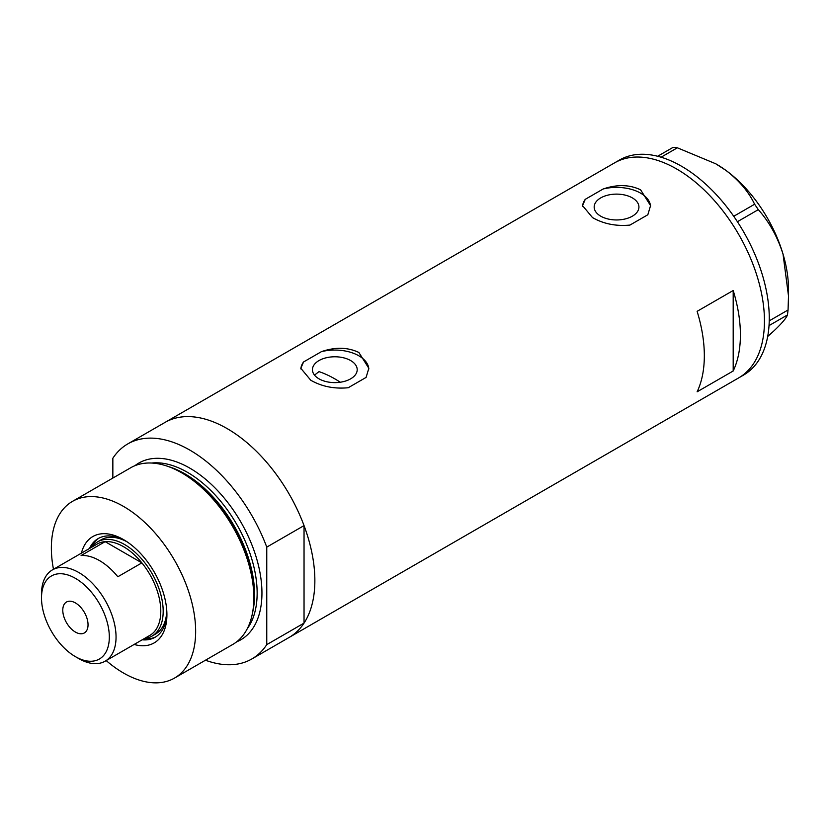 <?xml version="1.0" encoding="UTF-8"?>
<svg xmlns="http://www.w3.org/2000/svg" width="830" height="830" viewBox="0 0 830 830"><rect width="100%" height="100%" fill="white"/><g stroke="black" fill="none" stroke-linecap="round" stroke-linejoin="round"><path stroke-width="1.25" d="M340.269 382.225A108.834 62.831 60 0 0 334.822 378.854A108.834 62.831 60 0 0 319 371.622L314.508 375.108M350.644 360.552A22.379 12.917 -0 0 0 326.263 357.761A22.379 12.917 -0 0 0 312.443 369.692A22.379 12.917 -0 0 0 319 378.833A22.379 12.917 -0 0 0 343.381 381.634A22.379 12.917 -0 0 0 357.201 369.692A22.379 12.917 -0 0 0 350.644 360.552M632.377 197.903A22.379 12.917 -0 0 0 607.985 195.102A22.379 12.917 -0 0 0 594.176 207.033A22.379 12.917 -0 0 0 600.723 216.174A22.379 12.917 -0 0 0 625.115 218.975A22.379 12.917 -0 0 0 638.934 207.033A22.379 12.917 -0 0 0 632.377 197.903M592.506 217.585C603.535 223.893 616.005 226.393 629.928 225.086L647.825 214.763L650.564 205.622L640.604 189.821C629.514 184.54 617.043 184.26 603.171 188.981L585.285 199.314L582.546 205.622L592.506 217.585M310.773 380.244C321.801 386.541 334.283 389.042 348.195 387.745L366.092 377.411L368.831 368.281L358.871 352.48C347.78 347.189 335.31 346.909 321.449 351.64L303.552 361.973L300.813 368.281L310.773 380.244M697.117 391.812L733.191 370.989A124.137 71.671 -120 0 0 733.191 290.51L697.117 311.333A124.137 71.671 60 0 1 697.117 391.812M127.737 443.936A124.137 71.671 -120 0 1 189.811 450.088A124.137 71.671 -120 0 1 266.762 547.115L304.039 525.598A124.137 71.671 -120 0 0 227.088 428.56A124.137 71.671 60 0 1 308.179 537.954A124.137 71.671 60 0 1 289.151 637.43A124.137 71.671 -120 0 0 304.039 623.102L266.762 644.63A124.137 71.671 -120 0 1 251.874 658.947L738.741 377.858A124.137 71.671 -120 0 0 757.8 278.486A124.137 71.671 -120 0 0 614.605 162.846A124.137 71.671 60 0 1 676.678 168.998A124.137 71.671 60 0 1 757.769 278.382A124.137 71.671 60 0 1 738.741 377.858L743.556 375.077A124.137 71.671 -120 0 0 762.614 275.705A124.137 71.671 -120 0 0 619.419 160.066L165.014 422.418A124.137 71.671 60 0 1 227.088 428.56A124.137 71.671 -120 0 0 165.014 422.418L127.737 443.936A124.137 71.671 -120 0 0 112.849 458.253L112.849 478.059M733.191 370.989L733.191 290.51M368.811 369.049A34.009 19.64 -0 0 0 321.449 351.64M303.552 361.973A34.009 19.64 -0 0 0 300.844 368.914M650.544 206.39A34.009 19.64 -0 0 0 603.171 188.981M585.285 199.314A34.009 19.64 -0 0 0 582.567 206.255M769.234 320.857L788.064 309.984L787.452 314.964C786.217 318.253 781.58 323.679 773.55 331.243L767.677 336.482M787.452 314.964L769.016 325.609M657.651 156.268L673.057 147.377L677.363 147.802L715.719 163.769L725.835 170.326C738.99 180.38 748.587 191.678 754.615 204.232L758.309 209.648C769.234 221.911 777.471 236.737 783.032 254.125L788.5 295.926L788.064 309.984M677.363 147.802L661.074 157.212M733.73 216.288L754.615 204.232M758.309 209.648L737.393 221.724M716.062 163.966A102.028 58.909 60 0 1 716.352 164.132A102.028 58.909 60 0 1 725.835 170.326A102.028 58.909 60 0 1 783.032 254.125A102.028 58.909 60 0 1 788.5 289.099L788.5 295.926M81.423 553.143A61.389 35.441 60 0 1 123.504 539.593L123.504 539.593A61.389 35.441 60 0 1 166.913 614.781A61.389 35.441 60 0 1 134.138 644.454M125.102 540.548A56.969 32.889 -120 0 0 98.148 538.577A56.969 32.889 -120 0 0 89.474 548.495M127.021 541.793A54.417 31.416 -120 0 0 101.104 539.822L97.504 541.897A54.417 31.416 60 0 1 124.708 544.594A54.417 31.416 60 0 1 160.252 592.547A54.417 31.416 60 0 1 151.921 636.154A54.417 31.416 60 0 1 144.316 638.571M98.998 538.12A56.969 32.889 -120 0 0 91.165 547.52M166.498 465.91L168.791 466.668A99.891 57.675 60 0 1 183.669 473.422A99.891 57.675 60 0 1 252.714 612.032L252.227 614.387A102.028 58.909 -120 0 0 181.697 472.82A102.028 58.909 -120 0 0 166.498 465.91A102.028 58.909 -120 0 0 130.684 467.767L72.49 501.362A102.028 58.909 -120 0 0 53.473 569.287M106.188 660.587A102.028 58.909 -120 0 0 123.504 673.026A102.028 58.909 -120 0 0 174.518 678.079L232.711 644.485A102.028 58.909 -120 0 0 252.227 614.387M174.518 678.079A102.028 58.909 -120 0 0 190.163 596.324A102.028 58.909 -120 0 0 123.504 506.414A102.028 58.909 -120 0 0 72.49 501.362M304.039 525.598L304.039 623.102M205.466 660.213A124.137 71.671 -120 0 0 251.874 658.947M266.762 547.115L266.762 644.63M142.189 639.806A56.969 32.889 -120 0 0 155.117 637.253A56.969 32.889 -120 0 0 166.882 612.924M143.881 638.83A56.969 32.889 -120 0 0 155.947 636.745M151.921 636.154L155.521 634.068A54.417 31.416 -120 0 0 166.768 610.641M78.777 658.584L75.406 656.644A47.953 27.691 -120 0 0 109.321 637.067A47.953 27.691 -120 0 0 75.406 578.334A47.953 27.691 -120 0 0 41.5 597.911A47.953 27.691 -120 0 0 75.406 656.644L78.777 658.584A52.715 30.44 60 0 0 105.13 661.199L149.867 635.375A52.715 30.44 -120 0 0 141.878 562.875A52.715 30.44 -120 0 0 123.504 546.679A52.715 30.44 -120 0 0 105.13 541.658A52.715 30.44 -120 0 0 97.152 544.065L52.415 569.888A52.715 30.44 60 0 1 78.777 572.503A52.715 30.44 60 0 1 113.212 618.952A52.715 30.44 60 0 1 105.13 661.199M75.406 602.912A17.855 10.313 -120 0 0 66.483 602.03A17.855 10.313 -120 0 0 63.744 616.337A17.855 10.313 -120 0 0 75.406 632.066A17.855 10.313 -120 0 0 84.338 632.948A17.855 10.313 -120 0 0 87.077 618.64A17.855 10.313 -120 0 0 75.406 602.912M117.829 576.757L141.878 562.875L105.13 541.658L81.081 555.55A52.715 30.44 -120 0 1 99.455 560.561A52.715 30.44 -120 0 1 117.829 576.757M91.601 547.271A54.417 31.416 60 0 1 97.504 541.897M41.5 597.911L41.5 594.021A52.715 30.44 60 0 1 52.415 569.888M169.476 466.896A98.625 56.948 60 0 1 184.831 473.785A98.625 56.948 60 0 1 252.86 611.326M134.896 465.703A102.028 58.909 60 0 1 189.811 468.13A102.028 58.909 60 0 1 257.507 561.734A102.028 58.909 60 0 1 236.602 641.86M247.299 628.663A98.625 56.948 -120 0 0 248.046 548.07A98.625 56.948 -120 0 0 187.404 472.301A98.625 56.948 -120 0 0 151.683 463.036M716.352 164.132L715.719 163.769"/></g></svg>
